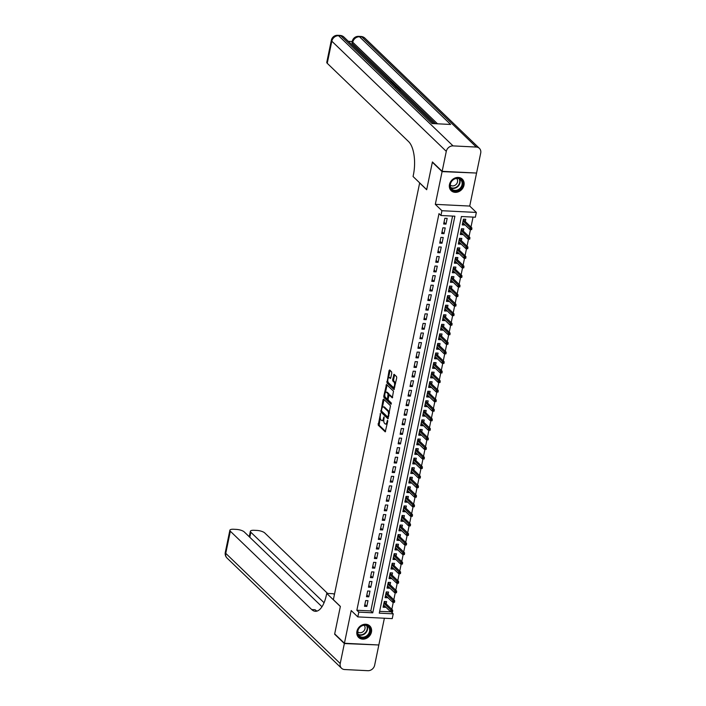 <?xml version="1.0" encoding="UTF-8"?>
<svg xmlns="http://www.w3.org/2000/svg" width="706" height="706" viewBox="0 0 706 706"><rect width="100%" height="100%" fill="white"/><g stroke="black" fill="none" stroke-linecap="round" stroke-linejoin="round"><path stroke-width="1.06" d="M380.499 413.504L378.222 425.171L385.247 431.86L387.735 421.253L387.506 420.291L386.941 422.029A3.23 1.368 -87.1 0 1 385.555 424.077A3.23 1.368 -87.1 0 1 385.097 423.856L384.523 423.3A3.23 1.368 -87.1 0 1 383.914 419.126L384.055 416.919L383.384 418.614A3.23 1.368 -87.1 0 1 381.999 420.652A3.23 1.368 -87.1 0 1 381.54 420.432L380.966 419.885A3.23 1.368 -87.1 0 1 380.366 415.702L380.499 413.504M449.475 184.54A8.013 6.822 133.9 0 0 451.169 190.673A8.013 6.822 133.9 0 0 458.609 191.723A8.013 6.822 133.9 0 0 463.983 185.263A8.013 6.822 133.9 0 0 462.289 179.121A8.013 6.822 133.9 0 0 454.84 178.08A8.013 6.822 133.9 0 0 449.475 184.54M356.945 631.332A8.013 6.822 133.9 0 0 358.639 637.474A8.013 6.822 133.9 0 0 366.087 638.515A8.013 6.822 133.9 0 0 371.453 632.064A8.013 6.822 133.9 0 0 369.759 625.922A8.013 6.822 133.9 0 0 362.31 624.881A8.013 6.822 133.9 0 0 356.945 631.332M391.768 373.13L391.583 371.824L389.65 369.962L389.077 370.535L386.967 382.908L393.992 389.597L396.719 377.895L396.534 376.589L394.054 374.277L392.642 379.651L392.827 380.958L393.983 382.07A2.7 1.138 -87.1 0 1 394.566 385.105A2.7 1.138 -87.1 0 1 393.33 387.276A2.7 1.138 -87.1 0 1 392.951 387.091L388.415 382.731A2.7 1.138 -87.1 0 1 387.841 379.687A2.7 1.138 -87.1 0 1 389.077 377.525A2.7 1.138 -87.1 0 1 389.456 377.71L390.356 378.504L390.789 377.869L391.768 373.13M440.941 215.498L441.93 210.715L476.347 212.435L475.359 217.219L461.406 216.521L379.272 613.143L393.224 613.841L392.236 618.624L357.818 616.903L358.807 612.12L372.759 612.817L454.893 216.195L440.941 215.498L439 213.627L356.857 610.249L358.807 612.12M357.818 616.903L351.2 610.531L344.422 643.263L334.688 633.891L340.371 606.419L333.364 599.676L419.655 182.978L426.671 189.72L432.354 162.248L442.088 171.611L435.311 204.352L441.93 210.715M383.614 399.137L383.031 399.711L380.931 412.083L387.956 418.773L390.489 405.765L383.614 399.137M383.764 396.19L386.491 384.488L393.507 391.177L392.289 397.857L389.209 395.033L388.123 398.819L388.309 400.125L391.212 402.914L391.045 404.282L383.949 397.496L383.764 396.19L384.691 396.242L384.814 395.642M476.188 173.032L442.088 171.611M344.422 643.263L378.831 644.984L384.373 618.227M464.689 224.552L464.592 225.037L462.633 223.158M465.307 221.56L465.775 219.31L463.454 219.187L462.262 224.923L464.592 225.037M462.712 234.11L462.615 234.595L460.656 232.715M463.33 231.118L463.798 228.868L461.477 228.744L460.286 234.48L462.615 234.595M460.736 243.667L460.63 244.152L458.671 242.273M461.353 240.675L461.821 238.425L459.491 238.301L458.309 244.038L460.63 244.152M458.75 253.225L458.653 253.71L456.694 251.83M459.377 250.233L459.844 247.982L457.514 247.859L456.323 253.595L458.653 253.71M456.773 262.782L456.676 263.267L454.717 261.388M457.391 259.79L457.859 257.54L455.538 257.416L454.346 263.153L456.676 263.267M454.796 272.339L454.69 272.825L452.731 270.945M455.414 269.348L455.882 267.097L453.561 266.974L452.37 272.71L454.69 272.825M452.82 281.897L452.714 282.382L450.755 280.503M453.437 278.905L453.905 276.646L451.575 276.531L450.393 282.268L452.714 282.382M450.834 291.454L450.737 291.94L448.778 290.06M451.461 288.463L451.919 286.204L449.598 286.089L448.407 291.825L450.737 291.94M448.857 301.012L448.76 301.497L446.801 299.618M449.475 298.02L449.943 295.761L447.622 295.646L446.43 301.383L448.76 301.497M446.88 310.569L446.774 311.055L444.815 309.175M447.498 307.578L447.966 305.319L445.636 305.204L444.453 310.94L446.774 311.055M444.895 320.127L444.798 320.612L442.839 318.724M445.521 317.135L445.989 314.876L443.659 314.761L442.477 320.498L444.798 320.612M442.918 329.684L442.821 330.17L440.862 328.281M443.536 326.693L444.003 324.433L441.682 324.319L440.491 330.055L442.821 330.17M440.941 339.242L440.844 339.727L438.885 337.839M441.559 336.25L442.027 333.991L439.706 333.876L438.514 339.612L440.844 339.727M438.964 348.799L438.858 349.285L436.899 347.396M439.582 345.808L440.05 343.548L437.72 343.434L436.537 349.17L438.858 349.285M436.979 358.357L436.882 358.842L434.922 356.954M437.605 355.365L438.073 353.106L435.743 352.991L434.552 358.727L436.882 358.842M435.002 367.914L434.905 368.4L432.946 366.511M435.62 364.923L436.087 362.663L433.766 362.549L432.575 368.285L434.905 368.4M433.025 377.472L432.919 377.957L430.96 376.069M433.643 374.48L434.111 372.221L431.79 372.106L430.598 377.842L432.919 377.957M431.048 387.029L430.942 387.515L428.983 385.626M431.666 384.038L432.134 381.778L429.804 381.664L428.621 387.4L430.942 387.515M429.063 396.587L428.966 397.072L427.006 395.183M429.689 393.595L430.148 391.336L427.827 391.221L426.636 396.957L428.966 397.072M427.086 406.144L426.989 406.63L425.03 404.741M427.704 403.152L428.171 400.893L425.85 400.779L424.659 406.515L426.989 406.63M425.109 415.702L425.003 416.187L423.044 414.298M425.727 412.71L426.195 410.451L423.865 410.336L422.682 416.072L425.003 416.187M423.123 425.259L423.026 425.744L421.067 423.856M423.75 422.267L424.218 420.008L421.888 419.893L420.705 425.63L423.026 425.744M421.147 434.817L421.05 435.302L419.09 433.413M421.764 431.825L422.232 429.566L419.911 429.451L418.72 435.187L421.05 435.302M419.17 444.374L419.073 444.859L417.114 442.971M419.788 441.374L420.255 439.123L417.934 439.008L416.743 444.745L419.073 444.859M417.193 453.932L417.087 454.417L415.128 452.528M417.811 450.931L418.279 448.681L415.949 448.566L414.766 454.302L417.087 454.417M415.207 463.489L415.11 463.974L413.151 462.086M415.834 460.488L416.302 458.238L413.972 458.123L412.781 463.86L415.11 463.974M413.231 473.046L413.134 473.532L411.174 471.643M413.848 470.046L414.316 467.796L411.995 467.681L410.804 473.417L413.134 473.532M411.254 482.604L411.148 483.089L409.189 481.201M411.872 479.603L412.339 477.353L410.018 477.238L408.827 482.966L411.148 483.089M409.277 492.161L409.171 492.647L407.212 490.758M409.895 489.161L410.362 486.911L408.033 486.796L406.85 492.523L409.171 492.647M407.291 501.719L407.194 502.204L405.235 500.316M407.918 498.718L408.377 496.468L406.056 496.353L404.865 502.081L407.194 502.204M405.315 511.276L405.218 511.762L403.258 509.873M405.932 508.276L406.4 506.025L404.079 505.911L402.888 511.638L405.218 511.762M403.338 520.834L403.232 521.319L401.273 519.431M403.956 517.833L404.423 515.583L402.093 515.468L400.911 521.196L403.232 521.319M401.352 530.391L401.255 530.877L399.296 528.988M401.979 527.391L402.446 525.14L400.117 525.026L398.934 530.753L401.255 530.877M399.375 539.94L399.278 540.425L397.319 538.546M399.993 536.948L400.461 534.698L398.14 534.583L396.948 540.311L399.278 540.425M397.399 549.497L397.301 549.983L395.342 548.103M398.016 546.506L398.484 544.255L396.163 544.141L394.972 549.868L397.301 549.983M395.422 559.055L395.316 559.54L393.357 557.661M396.04 556.063L396.507 553.813L394.177 553.689L392.995 559.426L395.316 559.54M393.436 568.612L393.339 569.098L391.38 567.218M394.063 565.621L394.53 563.37L392.201 563.247L391.009 568.983L393.339 569.098M391.459 578.17L391.362 578.655L389.403 576.776M392.077 575.178L392.545 572.928L390.224 572.804L389.032 578.541L391.362 578.655M389.483 587.727L389.377 588.213L387.417 586.333M390.1 584.736L390.568 582.485L388.247 582.362L387.056 588.098L389.377 588.213M387.506 597.285L387.4 597.77L385.441 595.89M388.123 594.293L388.591 592.043L386.261 591.919L385.079 597.655L387.4 597.77M365.682 600.55L364.49 606.286L366.82 606.401L368.002 600.665L365.682 600.55M367.658 590.993L366.476 596.729L368.797 596.844L369.988 591.107L367.658 590.993M369.635 581.435L368.453 587.171L370.774 587.286L371.965 581.55L369.635 581.435M371.621 571.878L370.429 577.614L372.759 577.729L373.942 571.992L371.621 571.878M373.598 562.32L372.406 568.056L374.736 568.171L375.927 562.435L373.598 562.32M375.574 552.763L374.392 558.499L376.713 558.614L377.904 552.877L375.574 552.763M377.56 543.205L376.369 548.941L378.69 549.056L379.881 543.32L377.56 543.205M379.537 533.648L378.345 539.384L380.675 539.499L381.858 533.762L379.537 533.648M381.514 524.09L380.331 529.827L382.652 529.941L383.843 524.205L381.514 524.09M383.49 514.533L382.308 520.269L384.629 520.384L385.82 514.648L383.49 514.533M385.476 504.975L384.285 510.712L386.614 510.826L387.797 505.09L385.476 504.975M387.453 495.418L386.261 501.154L388.591 501.269L389.774 495.533L387.453 495.418M389.43 485.86L388.247 491.597L390.568 491.711L391.759 485.975L389.43 485.86M391.406 476.303L390.224 482.039L392.545 482.154L393.736 476.426L391.406 476.303M393.392 466.745L392.201 472.482L394.53 472.596L395.713 466.869L393.392 466.745M395.369 457.188L394.177 462.924L396.507 463.039L397.699 457.312L395.369 457.188M397.346 447.63L396.163 453.367L398.484 453.481L399.675 447.754L397.346 447.63M399.331 438.073L398.14 443.809L400.461 443.924L401.652 438.197L399.331 438.073M401.308 428.516L400.117 434.252L402.446 434.366L403.629 428.639L401.308 428.516M403.285 418.967L402.102 424.694L404.423 424.809L405.615 419.082L403.285 418.967M405.262 409.409L404.079 415.137L406.4 415.252L407.591 409.524L405.262 409.409M407.247 399.852L406.056 405.579L408.386 405.703L409.568 399.967L407.247 399.852M409.224 390.294L408.033 396.022L410.362 396.145L411.545 390.409L409.224 390.294M411.201 380.737L410.018 386.464L412.339 386.588L413.531 380.852L411.201 380.737M413.178 371.18L411.995 376.907L414.316 377.03L415.507 371.294L413.178 371.18M415.163 361.622L413.972 367.349L416.302 367.473L417.484 361.737L415.163 361.622M417.14 352.065L415.949 357.792L418.279 357.916L419.47 352.179L417.14 352.065M419.117 342.507L417.934 348.243L420.255 348.358L421.447 342.622L419.117 342.507M421.103 332.95L419.911 338.686L422.232 338.801L423.423 333.064L421.103 332.95M423.079 323.392L421.888 329.128L424.218 329.243L425.4 323.507L423.079 323.392M425.056 313.835L423.874 319.571L426.195 319.686L427.386 313.949L425.056 313.835M427.033 304.277L425.85 310.013L428.171 310.128L429.363 304.392L427.033 304.277M429.019 294.72L427.827 300.456L430.157 300.571L431.34 294.834L429.019 294.72M430.995 285.162L429.804 290.898L432.134 291.013L433.316 285.277L430.995 285.162M432.972 275.605L431.79 281.341L434.111 281.456L435.302 275.719L432.972 275.605M434.949 266.047L433.766 271.784L436.087 271.898L437.279 266.162L434.949 266.047M436.935 256.49L435.743 262.226L438.073 262.341L439.256 256.605L436.935 256.49M438.911 246.932L437.72 252.669L440.05 252.783L441.241 247.047L438.911 246.932M440.888 237.375L439.706 243.111L442.027 243.226L443.218 237.49L440.888 237.375M442.874 227.817L441.682 233.554L444.003 233.668L445.195 227.932L442.874 227.817M356.857 610.249L370.809 610.946L452.581 216.08M445.989 224.111L447.172 218.375L444.851 218.26L443.659 223.996L445.989 224.111L444.03 222.222M379.634 611.387L391.3 611.828M391.821 609.322L393.286 602.28M393.807 599.765L395.263 592.722M395.784 590.207L397.24 583.165M397.76 580.65L399.217 573.607M399.737 571.092L401.202 564.05M401.723 561.535L403.179 554.492M403.7 551.977L405.156 544.935M405.676 542.42L407.141 535.377M407.662 532.862L409.118 525.82M409.639 523.305L411.095 516.262M411.616 513.747L413.072 506.705M413.592 504.19L415.057 497.148M415.578 494.632L417.034 487.59M417.555 485.075L419.011 478.033M419.532 475.517L420.988 468.475M421.508 465.96L422.973 458.918M423.494 456.403L424.95 449.36M425.471 446.845L426.927 439.803M427.448 437.288L428.913 430.245M429.433 427.73L430.889 420.688M431.41 418.173L432.866 411.13M433.387 408.615L434.843 401.573M435.364 399.058L436.829 392.015M437.349 389.5L438.805 382.458M439.326 379.943L440.782 372.9M441.303 370.385L442.759 363.343M443.28 360.828L444.745 353.785M445.265 351.27L446.721 344.228M447.242 341.713L448.698 334.67M449.219 332.155L450.684 325.113M451.205 322.598L452.661 315.556M453.181 313.04L454.638 305.998M455.158 303.492L456.614 296.441M457.135 293.934L458.6 286.883M459.121 284.377L460.577 277.326M461.097 274.819L462.554 267.777M463.074 265.262L464.53 258.219M465.051 255.704L466.516 248.662M467.037 246.147L468.493 239.105M469.013 236.589L470.47 229.547M470.99 227.032L473.046 217.104M386.147 603.851L386.606 601.6L384.285 601.477L383.093 607.213L385.423 607.328L385.52 606.842M435.311 204.352L469.728 206.064L476.506 173.332M469.728 206.064L476.347 212.435M391.274 611.97L393.224 613.841M370.809 610.946L372.759 612.817M385.423 607.328L383.464 605.448M366.82 606.401L364.861 604.512M368.797 596.844L366.838 594.955M370.774 587.286L368.814 585.398M372.759 577.729L370.8 575.84M374.736 568.171L372.777 566.283M376.713 558.614L374.754 556.725M378.69 549.056L376.739 547.168M380.675 539.499L378.716 537.61M382.652 529.941L380.693 528.053M384.629 520.384L382.67 518.504M386.614 510.826L384.655 508.947M388.591 501.269L386.632 499.389M390.568 491.711L388.609 489.832M392.545 482.154L390.586 480.274M394.53 472.596L392.571 470.717M396.507 463.039L394.548 461.159M398.484 453.481L396.525 451.602M400.461 443.924L398.511 442.044M402.446 434.366L400.487 432.487M404.423 424.809L402.464 422.929M406.4 415.252L404.441 413.372M408.386 405.703L406.427 403.814M410.362 396.145L408.403 394.257M412.339 386.588L410.38 384.699M414.316 377.03L412.357 375.142M416.302 367.473L414.343 365.584M418.279 357.916L416.319 356.027M420.255 348.358L418.296 346.469M422.232 338.801L420.282 336.912M424.218 329.243L422.259 327.355M426.195 319.686L424.235 317.797M428.171 310.128L426.212 308.24M430.157 300.571L428.198 298.682M432.134 291.013L430.175 289.125M434.111 281.456L432.151 279.567M436.087 271.898L434.128 270.01M438.073 262.341L436.114 260.452M440.05 252.783L438.091 250.895M442.027 243.226L440.067 241.337M444.003 233.668L442.053 231.78M381.999 420.652L382.926 420.705A3.23 1.368 -87.1 0 0 383.79 420.088M385.555 424.077L386.482 424.121A3.23 1.368 -87.1 0 0 387.241 423.653M380.234 417.758L379.148 425.215L385.617 431.445M381.628 411.183L381.858 412.136L388.326 418.358M384.02 399.534L382.396 407.327M381.487 410.265L381.619 411.174L387.665 416.99L388.344 415.234A3.23 1.368 -87.1 0 0 387.744 411.051L383.614 407.08A3.23 1.368 -87.1 0 0 383.155 406.859A3.23 1.368 -87.1 0 0 381.769 408.906L381.487 410.265M389.403 413.222A3.23 1.368 -87.1 0 0 388.671 411.095L387.744 411.051M383.155 406.859L384.09 406.903A3.23 1.368 -87.1 0 1 384.549 407.124L388.671 411.095M385.476 392.474L386.985 385.167L386.058 385.123M392.66 397.434L389.986 395.131M391.353 403.779L384.885 397.549L383.949 397.496M386.456 392.315A2.7 1.138 -87.1 0 0 386.067 392.13A2.7 1.138 -87.1 0 0 384.841 394.301A2.7 1.138 -87.1 0 0 385.414 397.337L387.153 398.943L387.585 398.299L388.053 393.851L386.456 392.315L387.382 392.36A2.7 1.138 -87.1 0 0 387.003 392.174L386.067 392.13M387.947 398.916L387.153 398.943M389.2 395.033L388.98 393.895L388.053 393.851M387.382 392.36L388.98 393.895M384.691 396.242L384.885 397.549M389.077 377.525L390.003 377.569A2.7 1.138 -87.1 0 1 390.392 377.754L390.727 378.089M393.33 387.276L394.266 387.32A2.7 1.138 -87.1 0 0 394.83 387.012M395.51 383.729A2.7 1.138 -87.1 0 0 394.919 382.114L393.983 382.07M394.61 374.736L393.577 379.696L393.763 381.002L394.919 382.114M387.823 381.116L387.903 382.961L394.372 389.183M390.065 370.359L388.503 377.834M384.717 601.503L384.549 602.315M384.24 601.706L384.143 602.165M391.574 611.864L392.501 611.917L392.695 610.955L391.768 610.911L391.574 611.864L390.612 611.74L390.965 610.019L392.642 610.108L384.408 602.183M391.768 610.911L383.923 603.242M390.612 611.74L383.561 604.963M392.642 610.108L392.695 610.955M369.997 628.446A6.936 5.904 -46.1 0 1 365.867 637.139A6.936 5.904 -46.1 0 1 357.783 634.35A6.936 5.904 -46.1 0 1 361.904 625.657A6.936 5.904 -46.1 0 1 369.997 628.446M358.039 633.944A6.425 5.463 133.9 0 0 359.239 635.841A6.425 5.463 133.9 0 0 366.643 635.859A6.425 5.463 133.9 0 0 369.344 628.472A6.425 5.463 133.9 0 0 368.144 626.584A6.425 5.463 133.9 0 0 360.748 626.557A6.425 5.463 133.9 0 0 358.039 633.944M357.757 631.844A4.571 3.892 133.9 0 0 362.999 631.746A4.571 3.892 133.9 0 0 364.878 626.531A4.571 3.892 133.9 0 0 364.102 625.26M358.039 636.794A7.96 6.778 133.9 0 0 358.366 637.139A7.96 6.778 133.9 0 0 367.544 637.165A7.96 6.778 133.9 0 0 370.897 628.005A7.96 6.778 133.9 0 0 369.414 625.657A7.96 6.778 133.9 0 0 369.061 625.348M462.518 181.645A6.936 5.904 -46.1 0 1 458.397 190.346A6.936 5.904 -46.1 0 1 450.313 187.549A6.936 5.904 -46.1 0 1 454.435 178.856A6.936 5.904 -46.1 0 1 462.518 181.645M450.569 187.143A6.425 5.463 133.9 0 0 451.769 189.04A6.425 5.463 133.9 0 0 459.165 189.058A6.425 5.463 133.9 0 0 461.874 181.68A6.425 5.463 133.9 0 0 460.674 179.783A6.425 5.463 133.9 0 0 453.27 179.756A6.425 5.463 133.9 0 0 450.569 187.143M450.287 185.043A4.571 3.892 133.9 0 0 455.529 184.946A4.571 3.892 133.9 0 0 457.4 179.73A4.571 3.892 133.9 0 0 456.623 178.459M450.569 189.993A7.96 6.778 133.9 0 0 450.896 190.338A7.96 6.778 133.9 0 0 460.074 190.364A7.96 6.778 133.9 0 0 463.427 181.204A7.96 6.778 133.9 0 0 461.936 178.856A7.96 6.778 133.9 0 0 461.583 178.547M344.36 643.545L334.626 634.182L340.354 606.516L326.728 593.393L326.393 595.026A25.69 10.855 92.9 0 1 315.37 611.308A25.69 10.855 92.9 0 1 311.708 609.543L230.332 531.23L225.752 553.354L340.221 663.525L344.36 643.545L378.46 644.966M326.728 593.393L333.47 593.737L334.406 594.637M324.072 602.73L250.842 532.253A6.169 1.933 11.7 0 1 250.392 531.283A6.169 1.933 11.7 0 1 254.089 530.285L256.834 530.418A6.169 1.933 11.7 0 1 264.75 532.942L327.602 593.437M340.221 663.525A6.169 5.242 133.9 0 0 341.527 668.247A6.169 5.242 133.9 0 0 344.616 669.535L367.87 670.7A6.169 5.242 133.9 0 0 374.639 665.246L378.778 645.266M321.98 606.745L244.241 531.918A6.169 1.933 11.7 0 0 236.325 529.394L233.58 529.253A6.169 1.933 11.7 0 0 229.874 530.25A6.169 1.933 11.7 0 0 230.332 531.23M317.065 611.087A25.69 10.855 92.9 0 1 315.061 609.71L311.708 609.543M390.171 81.569L392.942 82.496L393.039 83.802M392.554 83.864L394.08 83.661L394.275 84.764L393.674 84.835M398.316 89.415L399.508 89.468L398.131 88.144L398.775 88.179L400.478 89.821L400.32 90.589L399.49 90.544M398.502 89.424L398.131 88.144M435.62 123.709L400.47 89.874M397.081 86.617L396.295 85.858M395.872 85.452L394.425 84.058M394.019 83.67L393.216 82.893M392.43 82.134L352.453 43.657A6.169 1.933 -168.3 0 1 351.994 42.687L352.294 41.257A6.169 1.933 11.7 0 0 352.744 42.228L352.453 43.657M352.232 41.513L348.358 41.319M398.06 88.506L397.337 88.471M442.15 171.329L476.568 173.049L480.707 153.07A6.169 5.242 133.9 0 0 479.4 148.348A6.169 5.242 133.9 0 0 476.312 147.06L453.058 145.895A6.169 5.242 133.9 0 0 446.289 151.349L442.15 171.329L432.416 161.956L426.689 189.623L413.063 176.509L413.398 174.885A25.69 10.855 -87.1 0 0 408.615 141.624L327.24 63.302A6.169 1.933 -168.3 0 1 326.781 62.331L331.361 40.207A6.169 1.933 11.7 0 0 331.82 41.177L327.24 63.302M446.289 151.349L331.82 41.177A6.169 5.242 -46.1 0 1 338.589 35.724L340.91 35.838L432.019 123.532L450.622 124.459L359.513 36.774L361.843 36.888A6.169 5.242 -46.1 0 1 364.931 38.177L479.4 148.348M400.478 89.821L398.652 89.733M394.619 85.85L397.487 86.935L398.325 87.747L396.49 87.65M396.163 87.332L397.354 87.394L394.954 86.176M396.71 87.694L395.766 87.147M395.925 86.379L395.801 86.988M394.433 83.996L392.977 84.164L393.974 85.126L396.313 85.805L394.169 85.417M391.733 83.079L392.324 82.496L392.227 82.999M392.324 82.496L390.277 81.79M393.216 82.99L392.068 83.396M386.694 591.946L386.526 592.758M386.217 592.157L386.12 592.608M393.551 602.306L394.477 602.359L394.68 601.397L393.745 601.353L393.551 602.306L392.589 602.183L392.951 600.462L394.619 600.55L386.385 592.625M393.745 601.353L385.9 593.684M392.589 602.183L385.547 595.405M394.619 600.55L394.68 601.397M388.671 582.388L388.503 583.2M388.194 582.6L388.097 583.05M395.528 592.749L396.463 592.802L396.657 591.84L395.731 591.796L395.528 592.749L394.575 592.625L394.928 590.913L396.604 590.993L388.371 583.068M395.731 591.796L387.876 584.127M394.575 592.625L387.523 585.848M396.604 590.993L396.657 591.84M390.656 572.831L390.48 573.643M390.171 573.043L390.083 573.493M397.504 583.191L398.44 583.244L398.634 582.282L397.707 582.238L397.504 583.191L396.551 583.068L396.904 581.356L398.581 581.435L390.347 573.51M397.707 582.238L389.862 574.569M396.551 583.068L389.5 576.29M398.581 581.435L398.634 582.282M392.633 563.273L392.465 564.085M392.157 563.485L392.059 563.935M399.49 573.643L400.417 573.687L400.611 572.725L399.684 572.681L399.49 573.643L398.528 573.519L398.89 571.798L400.558 571.878L392.324 563.953M399.684 572.681L391.839 565.012M398.528 573.519L391.477 566.733M400.558 571.878L400.611 572.725M394.61 553.716L394.442 554.528M394.133 553.928L394.036 554.378M401.467 564.085L402.394 564.129L402.596 563.176L401.661 563.123L401.467 564.085L400.505 563.962L400.867 562.241L402.544 562.32L394.301 554.395M401.661 563.123L393.816 555.454M400.505 563.962L393.463 557.175M402.544 562.32L402.596 563.176M396.587 544.158L396.419 544.97M396.11 544.37L396.013 544.829M403.444 554.528L404.379 554.572L404.573 553.619L403.647 553.566L403.444 554.528L402.491 554.404L402.844 552.683L404.52 552.763L396.287 544.838M403.647 553.566L395.792 545.897M402.491 554.404L395.439 547.618M404.52 552.763L404.573 553.619M398.572 534.601L398.405 535.413M398.087 534.813L397.999 535.272M405.42 544.97L406.356 545.014L406.55 544.061L405.623 544.008L405.42 544.97L404.467 544.847L404.82 543.126L406.497 543.205L398.263 535.28M405.623 544.008L397.778 536.339M404.467 544.847L397.416 538.06M406.497 543.205L406.55 544.061M400.549 525.043L400.381 525.855M400.073 525.255L399.975 525.714M407.406 535.413L408.333 535.457L408.536 534.504L407.6 534.451L407.406 535.413L406.444 535.289L406.806 533.568L408.474 533.648L400.24 525.723M407.6 534.451L399.755 526.782M406.444 535.289L399.393 528.503M408.474 533.648L408.536 534.504M402.526 515.486L402.358 516.298M402.049 515.698L401.952 516.157M409.383 525.855L410.31 525.899L410.513 524.946L409.577 524.893L409.383 525.855L408.43 525.732L408.783 524.011L410.46 524.09L402.217 516.165M409.577 524.893L401.732 517.224M408.43 525.732L401.379 518.945M410.46 524.09L410.513 524.946M404.503 505.928L404.335 506.74M404.026 506.14L403.938 506.599M411.36 516.298L412.295 516.342L412.489 515.389L411.563 515.336L411.36 516.298L410.407 516.174L410.76 514.453L412.436 514.533L404.203 506.608M411.563 515.336L403.708 507.667M410.407 516.174L403.355 509.388M412.436 514.533L412.489 515.389M406.488 496.371L406.321 497.183M406.012 496.583L405.915 497.042M413.345 506.74L414.272 506.784L414.466 505.831L413.539 505.778L413.345 506.74L412.383 506.617L412.736 504.896L414.413 504.975L406.179 497.05M413.539 505.778L405.694 498.109M412.383 506.617L405.332 499.83M414.413 504.975L414.466 505.831M408.465 486.813L408.297 487.625M407.989 487.025L407.891 487.484M415.322 497.183L416.249 497.227L416.452 496.274L415.516 496.221L415.322 497.183L414.36 497.059L414.722 495.338L416.39 495.418L408.156 487.493M415.516 496.221L407.671 488.552M414.36 497.059L407.318 490.273M416.39 495.418L416.452 496.274M410.442 477.256L410.274 478.068M409.965 477.468L409.868 477.927M417.299 487.625L418.234 487.669L418.429 486.716L417.502 486.663L417.299 487.625L416.346 487.502L416.699 485.781L418.376 485.86L410.142 477.936M417.502 486.663L409.648 478.995M416.346 487.502L409.295 480.715M418.376 485.86L418.429 486.716M412.428 467.699L412.251 468.51M411.942 467.91L411.854 468.369M419.276 478.068L420.211 478.112L420.405 477.159L419.479 477.106L419.276 478.068L418.323 477.944L418.676 476.223L420.352 476.303L412.119 468.378M419.479 477.106L411.633 469.437M418.323 477.944L411.271 471.158M420.352 476.303L420.405 477.159M414.404 458.141L414.237 458.953M413.928 458.353L413.831 458.812M421.261 468.51L422.188 468.555L422.382 467.601L421.456 467.557L421.261 468.51L420.299 468.387L420.661 466.666L422.329 466.745L414.095 458.821M421.456 467.557L413.61 459.88M420.299 468.387L413.248 461.6M422.329 466.745L422.382 467.601M416.381 448.584L416.213 449.395M415.905 448.795L415.808 449.254M423.238 458.953L424.165 458.997L424.368 458.044L423.432 458L423.238 458.953L422.276 458.829L422.638 457.109L424.315 457.188L416.072 449.263M423.432 458L415.587 450.322M422.276 458.829L415.234 452.043M424.315 457.188L424.368 458.044M418.358 439.026L418.19 439.838M417.881 439.238L417.784 439.697M425.215 449.395L426.15 449.44L426.345 448.486L425.418 448.442L425.215 449.395L424.262 449.272L424.615 447.551L426.292 447.63L418.058 439.706M425.418 448.442L417.564 440.765M424.262 449.272L417.211 442.485M426.292 447.63L426.345 448.486M420.344 429.469L420.176 430.281M419.858 429.68L419.77 430.139M427.192 439.838L428.127 439.882L428.321 438.929L427.395 438.885L427.192 439.838L426.239 439.714L426.592 437.994L428.268 438.073L420.035 430.148M427.395 438.885L419.549 431.207M426.239 439.714L419.188 432.928M428.268 438.073L428.321 438.929M422.32 419.911L422.153 420.723M421.844 420.123L421.747 420.582M429.177 430.281L430.104 430.325L430.307 429.372L429.372 429.327L429.177 430.281L428.215 430.157L428.577 428.436L430.245 428.516L422.011 420.591M429.372 429.327L421.526 421.65M428.215 430.157L421.164 423.371M430.245 428.516L430.307 429.372M424.297 410.354L424.13 411.166M423.821 410.565L423.724 411.024M431.154 420.723L432.081 420.767L432.284 419.814L431.348 419.77L431.154 420.723L430.201 420.599L430.554 418.879L432.231 418.967L423.988 411.033M431.348 419.77L423.503 412.092M430.201 420.599L423.15 413.813M432.231 418.967L432.284 419.814M426.274 400.796L426.106 401.608M425.797 401.008L425.709 401.467M433.131 411.166L434.066 411.21L434.261 410.257L433.334 410.212L433.131 411.166L432.178 411.042L432.531 409.321L434.208 409.409L425.974 401.476M433.334 410.212L425.48 402.535M432.178 411.042L425.127 404.256M434.208 409.409L434.261 410.257M428.26 391.239L428.092 392.059M427.783 391.451L427.686 391.909M435.117 401.608L436.043 401.652L436.237 400.699L435.311 400.655L435.117 401.608L434.155 401.485L434.508 399.764L436.184 399.852L427.951 391.918M435.311 400.655L427.465 392.977M434.155 401.485L427.104 394.698M436.184 399.852L436.237 400.699M430.236 381.681L430.069 382.502M429.76 381.893L429.663 382.352M437.093 392.051L438.02 392.095L438.223 391.142L437.288 391.098L437.093 392.051L436.131 391.927L436.493 390.206L438.161 390.294L429.928 382.37M437.288 391.098L429.442 383.42M436.131 391.927L429.089 385.141M438.161 390.294L438.223 391.142M432.213 372.124L432.046 372.945M431.737 372.336L431.64 372.794M439.07 382.493L440.006 382.537L440.2 381.584L439.273 381.54L439.07 382.493L438.117 382.37L438.47 380.649L440.147 380.737L431.913 372.812M439.273 381.54L431.419 373.862M438.117 382.37L431.066 375.583M440.147 380.737L440.2 381.584M434.199 362.566L434.022 363.387M433.713 362.778L433.625 363.237M441.047 372.936L441.982 372.98L442.177 372.027L441.25 371.983L441.047 372.936L440.094 372.812L440.447 371.091L442.124 371.18L433.89 363.255M441.25 371.983L433.396 364.305M440.094 372.812L433.043 366.026M442.124 371.18L442.177 372.027M436.176 353.018L436.008 353.83M435.699 353.221L435.602 353.68M443.033 363.378L443.959 363.422L444.153 362.469L443.227 362.425L443.033 363.378L442.071 363.255L442.433 361.534L444.1 361.622L435.867 353.697M443.227 362.425L435.381 354.747M442.071 363.255L435.02 356.468M444.1 361.622L444.153 362.469M438.152 343.46L437.985 344.272M437.676 343.663L437.579 344.122M445.009 353.821L445.936 353.865L446.139 352.912L445.204 352.868L445.009 353.821L444.048 353.697L444.409 351.976L446.086 352.065L437.844 344.14M445.204 352.868L437.358 345.19M444.048 353.697L437.005 346.911M446.086 352.065L446.139 352.912M440.129 333.903L439.962 334.715M439.653 334.106L439.556 334.565M446.986 344.263L447.922 344.307L448.116 343.354L447.189 343.31L446.986 344.263L446.033 344.14L446.386 342.419L448.063 342.507L439.829 334.582M447.189 343.31L439.335 335.632M446.033 344.14L438.982 337.353M448.063 342.507L448.116 343.354M442.115 324.345L441.947 325.157M441.629 324.548L441.541 325.007M448.963 334.706L449.899 334.75L450.093 333.797L449.166 333.753L448.963 334.706L448.01 334.582L448.363 332.861L450.04 332.95L441.806 325.025M449.166 333.753L441.321 326.084M448.01 334.582L440.959 327.796M450.04 332.95L450.093 333.797M444.092 314.788L443.924 315.6M443.615 314.991L443.518 315.45M450.949 325.148L451.875 325.201L452.078 324.239L451.143 324.195L450.949 325.148L449.987 325.025L450.349 323.304L452.017 323.392L443.783 315.467M451.143 324.195L443.297 316.526M449.987 325.025L442.936 318.238M452.017 323.392L452.078 324.239M446.068 305.23L445.901 306.042M445.592 305.433L445.495 305.892M452.925 315.591L453.852 315.644L454.055 314.682L453.12 314.638L452.925 315.591L451.972 315.467L452.325 313.746L454.002 313.835L445.76 305.91M453.12 314.638L445.274 306.969M451.972 315.467L444.921 308.69M454.002 313.835L454.055 314.682M448.045 295.673L447.878 296.485M447.569 295.876L447.48 296.335M454.902 306.033L455.838 306.086L456.032 305.124L455.105 305.08L454.902 306.033L453.949 305.91L454.302 304.189L455.979 304.277L447.745 296.352M455.105 305.08L447.251 297.411M453.949 305.91L446.898 299.132M455.979 304.277L456.032 305.124M450.031 286.115L449.863 286.927M449.554 286.318L449.457 286.777M456.888 296.476L457.815 296.529L458.009 295.567L457.082 295.523L456.888 296.476L455.926 296.352L456.279 294.631L457.956 294.72L449.722 286.795M457.082 295.523L449.237 287.854M455.926 296.352L448.875 289.575M457.956 294.72L458.009 295.567M452.008 276.558L451.84 277.37M451.531 276.761L451.434 277.22M458.865 286.918L459.791 286.971L459.994 286.009L459.059 285.965L458.865 286.918L457.903 286.795L458.265 285.074L459.933 285.162L451.699 277.237M459.059 285.965L451.213 278.296M457.903 286.795L450.86 280.017M459.933 285.162L459.994 286.009M453.984 267L453.817 267.812M453.508 267.203L453.411 267.662M460.841 277.361L461.777 277.414L461.971 276.452L461.044 276.408L460.841 277.361L459.888 277.237L460.241 275.516L461.918 275.605L453.684 267.68M461.044 276.408L453.19 268.739M459.888 277.237L452.837 270.46M461.918 275.605L461.971 276.452M455.97 257.443L455.794 258.255M455.485 257.655L455.396 258.105M462.818 267.803L463.754 267.856L463.948 266.894L463.021 266.85L462.818 267.803L461.865 267.68L462.218 265.959L463.895 266.047L455.661 258.122M463.021 266.85L455.167 259.181M461.865 267.68L454.814 260.902M463.895 266.047L463.948 266.894M457.947 247.885L457.779 248.697M457.47 248.097L457.373 248.547M464.804 258.246L465.731 258.299L465.925 257.337L464.998 257.293L464.804 258.246L463.842 258.122L464.204 256.41L465.872 256.49L457.638 248.565M464.998 257.293L457.153 249.624M463.842 258.122L456.791 251.345M465.872 256.49L465.925 257.337M459.924 238.328L459.756 239.14M459.447 238.54L459.35 238.99M466.781 248.689L467.707 248.741L467.91 247.78L466.975 247.735L466.781 248.689L465.819 248.565L466.181 246.853L467.857 246.932L459.615 239.007M466.975 247.735L459.129 240.066M465.819 248.565L458.776 241.787M467.857 246.932L467.91 247.78M461.9 228.77L461.733 229.582M461.424 228.982L461.327 229.432M468.758 239.14L469.693 239.184L469.887 238.222L468.96 238.178L468.758 239.14L467.804 239.016L468.157 237.295L469.834 237.375L461.6 229.45M468.96 238.178L461.106 230.509M467.804 239.016L460.753 232.23M469.834 237.375L469.887 238.222M463.886 219.213L463.718 220.025M463.401 219.425L463.312 219.875M470.734 229.582L471.67 229.626L471.864 228.673L470.937 228.62L470.734 229.582L469.781 229.459L470.134 227.738L471.811 227.817L463.577 219.893M470.937 228.62L463.092 220.952M469.781 229.459L462.73 222.672M471.811 227.817L471.864 228.673M380.658 413.928L380.093 413.901M387.762 420.767L387.206 420.741M384.205 417.352L383.649 417.317M384.02 418.64L383.384 418.614M387.576 422.064L386.941 422.029M379.148 425.215L378.222 425.171M378.963 423.918L378.028 423.865M381.858 412.136L380.931 412.083M381.478 410.813L380.746 410.777M383.967 399.755L383.031 399.711M388.697 416.619L388.062 416.593M388.98 415.26L388.344 415.234M384.549 407.124L383.614 407.08M390.286 395.148L389.35 395.104M388.221 398.334L387.585 398.299M388.962 395.192L388.238 395.157M390.392 377.754L389.456 377.71M393.763 381.002L392.827 380.958M393.577 379.696L392.642 379.651M394.557 374.957L393.621 374.912M387.903 382.961L386.967 382.908M387.718 381.655L386.782 381.602M390.003 370.579L389.077 370.535M366.979 625.763A6.425 5.463 -46.1 0 1 367.314 626.522A6.425 5.463 -46.1 0 1 365.258 633.379A6.425 5.463 -46.1 0 1 358.374 634.703M358.171 634.279A6.213 5.286 133.9 0 0 364.887 633.114A6.213 5.286 133.9 0 0 366.943 626.425A6.213 5.286 133.9 0 0 366.546 625.569M459.509 178.962A6.425 5.463 -46.1 0 1 459.844 179.721A6.425 5.463 -46.1 0 1 457.788 186.578A6.425 5.463 -46.1 0 1 450.905 187.911M450.693 187.478A6.213 5.286 133.9 0 0 457.417 186.313A6.213 5.286 133.9 0 0 459.465 179.624A6.213 5.286 133.9 0 0 459.077 178.777M250.842 532.253L249.8 537.275M225.752 553.354A6.169 1.933 -168.3 0 1 225.293 552.383A6.169 6.169 0 0 0 227.058 558.075A6.169 5.242 -46.1 0 1 225.752 553.354M476.312 147.06L361.843 36.888A6.169 2.603 -87.1 0 0 360.96 36.465L358.639 36.35A6.169 2.603 92.9 0 1 359.513 36.774A6.169 5.242 -46.1 0 0 352.744 42.228L437.508 123.806M433.863 123.621L343.998 37.136A6.169 5.242 -46.1 0 0 340.91 35.838A6.169 2.603 -87.1 0 0 340.036 35.415L337.706 35.3A6.169 2.603 92.9 0 1 338.589 35.724L453.058 145.895M390.136 395.078L389.209 395.033M250.392 531.283L249.253 536.745M229.874 530.25L225.293 552.383M227.058 558.075L341.527 668.247M343.998 37.136A6.169 6.169 0 0 0 340.036 35.415M337.706 35.3A6.169 6.169 0 0 0 331.361 40.207M364.931 38.177A6.169 6.169 0 0 0 360.96 36.465M358.639 36.35A6.169 6.169 0 0 0 352.294 41.257"/></g></svg>
